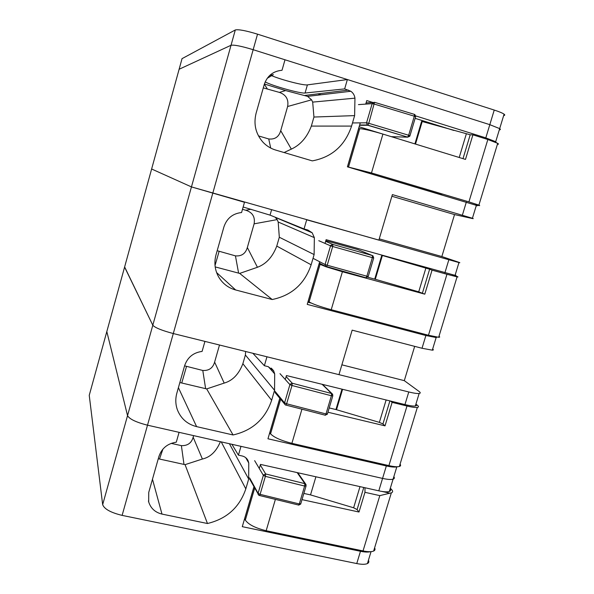 <?xml version="1.0" encoding="UTF-8"?>
<svg xmlns="http://www.w3.org/2000/svg" width="594" height="594" viewBox="0 0 594 594"><rect width="100%" height="100%" fill="white"/><g stroke="black" fill="none" stroke-linecap="round" stroke-linejoin="round"><path stroke-width="0.89" d="M415.726 115.912L485.803 137.875L489.812 124.666L499.68 128.631C500.727 129.358 500.601 129.774 499.302 129.878M347.371 79.544L344.654 88.9L305.071 93.028L307.41 84.883L347.371 79.544L489.812 124.666L253.163 49.696L257.529 34.162L494.238 110.068C499.205 111.679 502.487 113.046 504.083 114.167C505.108 114.946 504.967 115.414 503.653 115.57M89.323 395.04L124.636 266.936L152.807 325.222L124.592 267.085L151.626 169L191.454 186.91L151.626 169L179.121 69.26L231.029 45.27C234.155 44.706 241.528 46.176 253.163 49.696L173.292 333.546L338.959 374.651L352.16 330.153L422.022 348.262L432.313 350.17C433.561 350.141 433.679 349.762 432.655 349.034M318.837 95.04L318.881 94.862C318.406 94.424 319.193 94.387 321.257 94.75M182.046 58.643L235.306 29.96C238.484 29.225 245.894 30.621 257.529 34.162M182.076 58.516L179.121 69.26L231.029 45.27L191.454 186.91L378.868 240.132L392.382 194.602L472.423 218.258C473.715 218.733 473.492 218.778 471.755 218.399L454.536 214.575L441.847 256.541L379.247 238.862M235.306 29.96L231.029 45.27C234.155 44.706 241.535 46.176 253.163 49.696L285.001 59.779L282.016 70.285C273.151 71.072 267.218 75.824 264.226 84.548L256.088 113.276C253.386 124.332 255.739 134.029 263.135 142.367C266.669 146.035 270.834 148.589 275.623 150.037L312.288 160.877C331.883 157.21 344.973 145.612 351.581 126.084L354.625 115.615L354.952 98.159C354.536 95.226 353.163 92.924 350.831 91.261L344.654 88.9M307.41 84.883C303.668 85.61 281.979 80.019 271.629 75.676M270.664 75.275L270.144 75.052M494.238 110.068L489.812 124.666L499.68 128.631L504.083 114.167M454.536 214.575L391.884 196.258M360.261 122.869L347.416 166.825L476.351 205.346C477.472 205.806 477.428 205.94 476.232 205.754M365.741 104.106L366.773 100.572L372.713 102.435M269.631 75.52L273.374 74.636L267.203 78.326M305.071 93.028C300.705 93.807 271.71 85.692 265.184 81.875M485.803 137.875L495.7 141.714L496.346 142.605M263.276 87.89L279.395 92.397L285.625 90.57L264.389 83.992M285.625 90.57L307.543 96.354L311.583 99.829L312.682 102.109L354.952 98.159M284.088 152.539L291.335 149.124C300.423 144.943 307.091 137.266 311.345 126.084L313.944 117.04L354.625 115.615M313.944 117.04L312.682 102.109M453.883 130.465L415.132 118.34M441.906 194.854L347.497 166.84L358.657 128.631L359.749 128.646C364.152 128.995 371.874 130.806 382.922 134.088L465.488 159.415L472.913 134.831L487.845 139.508L468.918 201.886L371.48 172.958L382.922 134.088M279.395 92.397C286.093 94.758 288.833 99.465 287.622 106.504L311.583 99.829M291.335 149.124L280.724 130.665L287.622 106.504M270.701 148.055L268.733 138.959L258.479 135.907M280.724 130.665C278.92 136.872 274.918 139.642 268.733 138.959M414.464 114.39L414.308 116.194L415.585 116.818M353.103 122.943L366.55 122.802L372.156 103.646L374.406 104.128L372.364 103.178L374.532 102.294L368.785 123.307L367.909 125.215L367.241 124.985L366.55 122.802L368.785 123.307L408.657 135.246L407.714 137.125L409.734 136.301L407.595 137.177L391.327 136.665L359.118 126.782M463.001 158.65L470.203 134.771L472.913 134.831M470.203 134.771L421.614 121.362L414.909 143.904M371.48 172.958L347.497 166.84M497.378 144.409C498.656 144.364 498.767 144 497.705 143.325L487.845 139.508M468.918 201.886L478.898 205.123C480.182 205.665 479.922 205.762 478.125 205.435L475.037 204.848M289.337 222.965L289.516 223.337M414.679 346.354L404.299 380.65L341.877 364.827M89.241 395.344L102.665 504.655L127.539 415.637L106.816 331.571L127.539 415.637L152.807 325.222C155.004 327.717 161.835 330.494 173.292 333.546C161.828 330.494 155.004 327.717 152.807 325.222L191.454 186.91L244.49 202.279L241.572 212.533C232.751 213.521 226.878 218.288 223.945 226.811L216.001 254.856C213.937 262.645 214.813 269.995 218.614 276.915C222.557 283.561 228.237 287.912 235.647 289.969L272.208 299.524C291.699 295.47 304.677 283.887 311.137 264.79L314.122 254.574L314.345 237.645L312.184 232.781L307.803 229.997L304.039 228.942L306.69 219.802L458.954 262.563C460.291 262.86 460.12 262.726 458.449 262.154L441.847 256.541M319.683 261.746L307.224 304.388L425.883 335.521L436.152 337.548L437.132 337.14M325.037 243.421L326.128 239.679L455.063 275.349C456.251 275.564 456.281 275.453 455.167 275M304.039 228.942L270.055 215.132L243.146 207.016M311.167 303.044L307.87 302.175M275.178 217.218L277.146 219.609L278.192 222.015L314.345 237.645M215.184 266.906L239.679 273.411L257.432 267.278C266.171 264.003 272.616 256.942 276.767 246.087L279.314 237.236L314.122 254.574M279.314 237.236L278.192 222.015M239.679 273.411L272.208 299.524M452.65 274.799L456.571 276.269C458.271 276.915 458.434 277.108 457.068 276.863L446.955 274.279L428.46 335.254L331.222 309.712L342.404 271.748L424.792 294.164L418.718 291.84L375.304 279.284L382.38 255.494L381.786 255.316L420.515 265.956M257.432 267.278L247.342 247.52L254.113 223.834C255.279 216.951 252.532 212.429 245.849 210.269L242.486 209.326M238.602 273.121L235.439 255.866L217.174 250.705M247.342 247.52C245.574 253.608 241.602 256.385 235.439 255.866M215.021 265.548L219.089 251.462M325.638 241.35L332.892 244.453L372.483 255.591L372.921 255.784L372.356 257.648L373.715 257.945M372.965 255.814L373.7 257.989L368.206 276.507M367.998 276.967L366.84 276.255L372.356 257.648L332.699 246.503L327.22 265.228L368.183 276.574L365.874 277.873L326.373 266.892M372.356 257.648L372.483 255.591L358.345 249.807M357.982 249.651L325.831 240.711M332.892 244.453L330.739 245.359L332.699 246.503L332.892 244.453M325.876 266.691L325.067 264.523L327.22 265.228L326.514 266.81L325.876 266.691M375.304 279.284L367.745 277.212M322.988 265.021L319.119 263.966L308.204 301.307L309.103 301.93C312.897 304.113 320.27 306.712 331.222 309.712M326.099 266.803L319.119 263.966M342.404 271.748L326.321 266.877M446.955 274.279L432.053 270.136L424.792 294.164M422.431 293.08L429.633 269.208L432.053 270.136M429.633 269.208L382.38 255.494M381.786 255.316L374.71 279.113M428.46 335.254L438.684 337.281C439.916 337.288 440.02 336.961 438.988 336.286M178.4 387.659L196.607 426.626C187.377 424.264 180.999 418.725 177.465 410.016C175.482 404.521 175.275 398.878 176.864 393.094L184.615 365.711C187.489 357.365 193.317 352.598 202.086 351.418L204.937 341.402L173.292 333.546L147.505 425.185L382.566 478.408C387.526 479.499 391.03 479.752 393.087 479.158C394.453 478.697 394.706 477.866 393.844 476.67M285.276 379.499L286.427 375.557L404.952 404.581L408.776 391.966L266.958 356.786L264.367 365.718L268.124 366.639L273.611 370.745L274.688 373.886L274.554 390.303L271.644 400.289C265.303 418.978 252.443 430.531 233.063 434.964L196.607 426.626M408.776 391.966C413.736 393.176 417.188 393.688 419.141 393.488C420.619 393.273 420.611 392.612 419.126 391.491L404.299 380.65M127.539 415.637C129.447 419.089 136.1 422.275 147.505 425.185C136.1 422.275 129.447 419.089 127.539 415.637M280.041 397.408L267.953 438.78L386.345 465.956C391.305 467.062 394.802 467.352 396.837 466.817L397.044 466.75M264.367 365.718L252.888 353.296M404.952 404.581C409.912 405.776 413.372 406.244 415.34 405.992C416.639 405.769 416.817 405.197 415.859 404.262M179.848 382.543L206.69 388.914L224.19 383.085C232.61 380.687 238.84 374.22 242.879 363.691L245.381 355.012L274.554 390.303M245.381 355.012L245.626 351.492M206.69 388.914L233.063 434.964M270.574 433.85L269.476 433.59M224.19 383.085L214.62 362.095L219.498 345.01M205.621 388.647L202.792 370.47L184.578 365.837M214.62 362.095C212.904 368.035 208.962 370.827 202.792 370.47M181.749 382.974L186.486 366.535M286.13 376.574L292.248 383.234L331.586 393.503L332.031 393.674L331.393 395.767L332.84 395.767M332.031 393.674L332.581 394.193M327.249 414.337L326.002 413.944L331.393 395.767L291.988 385.499L286.635 403.786L326.002 413.944L327.442 413.884M292.248 383.234L290.11 384.17L291.988 385.499L292.248 383.234M285.387 404.967L275.037 392.515M326.002 413.944L325.401 415.236L285.595 404.997L284.697 404.262L284.571 402.888L286.635 403.786L286.07 405.101L285.491 405.019M341.988 389.167L335.929 409.548L379.373 422.371L382.937 423.96L385.023 425.861L327.933 412.229M335.929 409.548L329.21 407.937M415.904 404.12L417.337 405.227C418.844 406.415 418.844 407.142 417.344 407.41C415.384 407.67 411.932 407.202 406.994 406.014L392.114 402.376L385.023 425.861M406.994 406.014L388.907 465.622L291.892 443.332L301.945 409.192M390.496 401.039L392.114 402.376M279.848 398.374L269.802 432.744L270.552 433.82C273.901 437.362 281.014 440.54 291.892 443.332M388.907 465.622C393.844 466.728 397.334 467.018 399.361 466.49C400.712 466.075 400.95 465.295 400.074 464.144M152.472 479.217L161.984 514.085C155.183 512.429 150.75 508.375 148.678 501.908L148.738 492.411L158.91 456.496C161.739 448.277 167.53 443.51 176.284 442.196L179.084 432.335L147.505 425.185L122.119 515.384C110.774 512.622 104.292 509.043 102.665 504.655M259.281 468.48L260.469 464.404L378.801 490.83L382.566 478.408L240.986 446.346L238.432 455.145L242.181 455.984C244.928 456.66 246.896 458.249 248.092 460.729L248.752 462.971L248.678 479.061L245.812 488.892C239.568 507.298 226.789 518.837 207.469 523.514L161.984 514.085M386.345 465.956L382.566 478.408C387.526 479.499 391.03 479.752 393.087 479.158L396.837 466.817M254.128 486.107L242.278 526.67L360.469 551.291C364.805 552.168 368.094 552.301 370.352 551.692M368.436 560.216C369.201 561.716 368.859 562.83 367.419 563.572C365.258 564.538 361.709 564.538 356.756 563.565L122.119 515.384M238.432 455.145L231.935 444.305M378.801 490.83C383.761 491.906 387.273 492.122 389.337 491.476C390.718 490.971 390.986 490.102 390.132 488.862M245.166 519.743L244.349 519.572M229.41 443.733L248.678 479.061M158.264 458.768L185.061 464.649L207.469 523.514M185.061 464.649L202.398 459.028L193.154 437.236C191.528 443.05 187.6 445.849 181.385 445.641L171.198 443.369M220.396 441.691C216.305 451.462 210.306 457.239 202.398 459.028M193.614 435.625L193.154 437.236M183.992 464.404L181.385 445.641M159.504 459.028L162.912 449.109M303.846 493.428L310.521 494.891L315.904 476.789M310.521 494.891L353.63 507.781L357.098 509.593L358.999 512.028L302.004 499.636M374.606 547.839C375.386 549.287 375.066 550.356 373.633 551.054C371.495 551.96 367.968 551.915 363.031 550.928L266.164 530.724C255.338 528.059 248.396 524.517 245.337 520.099L244.676 518.733L253.98 486.909M358.999 512.028L364.954 492.322L365.006 487.748M390.34 488.201L391.661 489.627C393.042 491.171 392.938 492.24 391.342 492.842L379.811 495.626L363.031 550.928M300.623 504.158L299.309 503.942L300.802 503.682M260.298 465.005L265.681 473.953L304.856 483.65L305.294 483.813L304.618 486.055L306.118 485.87M305.294 483.813L305.903 484.392M299.309 503.942L260.105 494.349L259.615 495.515L259.177 495.426L258.152 494.512L258.093 493.324L260.105 494.349L265.377 476.351L265.681 473.953L263.55 474.903L265.377 476.351L304.618 486.055L299.309 503.942L298.5 505.078M258.917 495.344L249.68 479.061M462.384 215.132L466.335 202.101M304.96 95.441L348.426 90.088M311.345 126.084L351.581 126.084M267.159 88.61L264.323 84.222M408.657 135.246L409.971 135.729L409.786 136.108L408.657 135.246L414.308 116.194L374.406 104.128M414.931 114.627L415.622 116.691L409.949 135.781M374.606 102.324L414.36 114.352L414.308 116.194M359.63 125.015L367.241 124.985L407.714 137.125L367.797 125.275L359.548 125.297M366.082 102.925L373.24 102.391M372.364 103.178L372.156 103.646L358.449 104.618M459.214 157.492L466.305 133.969M415.51 144.082L422.215 121.525M348.544 166.988L359.749 128.646M422.022 348.262L425.883 335.521M444.913 272.75L448.826 259.845M270.055 215.132L271.555 209.905M276.767 246.087L311.137 264.79M216.61 272.579L235.647 289.969M245.849 210.269L251.047 209.244M254.113 223.834L277.146 219.609M366.84 276.255L366.082 277.814L325.386 266.261M313.55 258.59L325.067 264.523L330.539 245.819L332.699 246.503M330.739 245.359L330.539 245.819L318.77 240.689M418.718 291.84L425.891 268.035M309.103 301.93L320.055 264.456M268.347 366.698L274.688 373.886M242.879 363.691L271.644 400.289M322.104 384.296L331.586 393.503L331.393 395.767M332.633 394.253L332.766 395.96L327.376 414.107L325.133 415.265M274.896 391.164L284.571 402.888L289.909 384.63L291.988 385.499M290.11 384.17L289.909 384.63L279.997 373.663M382.937 423.96L389.894 400.898M379.373 422.371L386.122 399.97M336.516 409.719L342.582 389.308M270.552 433.82L280.635 399.331M356.756 563.565L360.469 551.291M245.723 457.677L248.752 462.971M221.235 441.877L245.812 488.892M245.337 520.099L254.67 488.164M266.164 530.724L275.393 499.368M379.811 495.626L364.954 492.322M357.098 509.593L363.773 487.474M353.63 507.781L360.001 486.635M389.671 493.161L382.001 491.446M297.171 472.601L304.856 483.65L304.618 486.055M305.999 484.533L306.007 486.144L300.705 504.016L298.789 505.093L259.348 495.47M249.606 477.895L258.093 493.324L263.357 475.349L265.377 476.351M263.55 474.903L263.357 475.349L254.64 460.654M495.7 141.714L499.68 128.631M472.423 218.258L476.351 205.346M307.551 96.369L350.831 91.261M497.705 143.325L478.898 205.13M455.063 275.349L458.954 262.563M432.313 350.17L436.152 337.548M275.445 217.463L312.184 232.781M325.408 266.283L319.29 263.097M457.068 276.863L438.684 337.281M415.34 405.992L419.141 393.488M271.265 368.109L273.611 370.745M332.076 393.703L322.468 384.385M417.344 407.41L399.361 466.49M389.337 491.476L393.087 479.158M247.297 459.348L248.092 460.729M148.433 500.913L148.678 501.908M367.419 563.572L371.042 551.648M391.342 492.842L373.633 551.054M305.791 484.229L297.78 472.742"/></g></svg>
